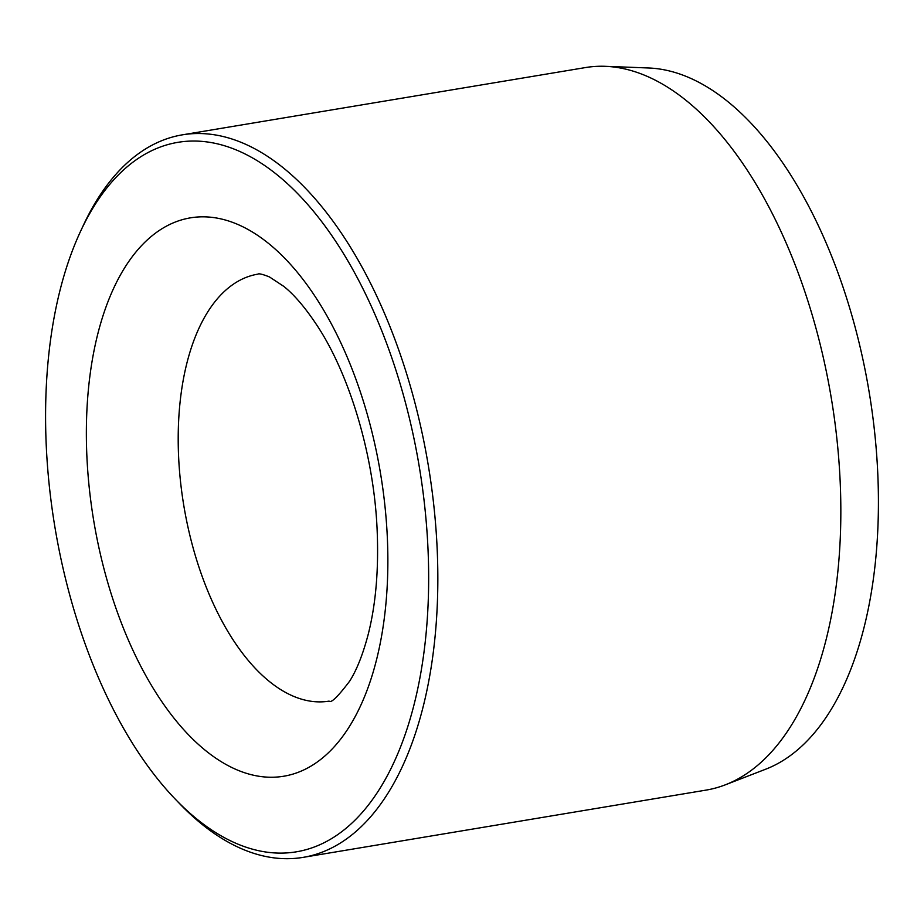 <?xml version="1.0" encoding="UTF-8"?>
<svg xmlns="http://www.w3.org/2000/svg" width="924" height="924" viewBox="0 0 924 924"><rect width="100%" height="100%" fill="white"/><g stroke="black" fill="none" stroke-linecap="round" stroke-linejoin="round"><path stroke-width="1.39" d="M605.37 66.32L648.613 67.983A357.461 183.576 80.5 0 1 877.8 474.104A357.461 183.576 80.5 0 1 765.649 769.218L725.294 784.834A366.274 188.092 -99.5 0 0 840.205 482.443A366.274 188.092 -99.5 0 0 605.37 66.32A366.274 188.092 -99.5 0 0 585.458 67.567L182.455 134.823A366.274 188.092 80.5 0 1 437.202 549.699A366.274 188.092 80.5 0 1 303.049 857.38A366.274 188.092 80.5 0 1 180.018 804.065L175.525 799.399A359.609 184.673 -99.5 0 0 428.031 549.676A359.609 184.673 -99.5 0 0 287.711 183.945A359.609 184.673 -99.5 0 0 80.677 231.069A359.609 184.673 -99.5 0 0 46.2 444.409A359.609 184.673 -99.5 0 0 175.525 799.399M303.049 857.38L706.051 790.112A366.274 188.092 -99.5 0 0 725.294 784.834M80.677 231.069L83.414 225.202A366.274 188.092 80.5 0 1 182.455 134.823M387.375 538.461A283.033 145.345 80.5 0 1 249.214 774.15A283.033 145.345 80.5 0 1 86.856 455.624A283.033 145.345 80.5 0 1 225.017 219.924A283.033 145.345 80.5 0 1 387.375 538.461M178.575 455.959A216.435 111.146 -99.5 0 0 329.106 701.12C330.977 703.418 337.838 696.754 349.676 681.127C356.803 669.888 363.005 654.18 368.306 633.98C375.733 604.492 378.701 570.478 377.211 531.958C374.474 457.784 350.404 376.923 318.272 327.327C306.179 308.732 294.675 295.079 283.772 286.371L269.427 276.923C262.635 274.232 258.778 273.308 257.854 274.151A216.435 111.146 -99.5 0 0 178.575 455.959"/></g></svg>
